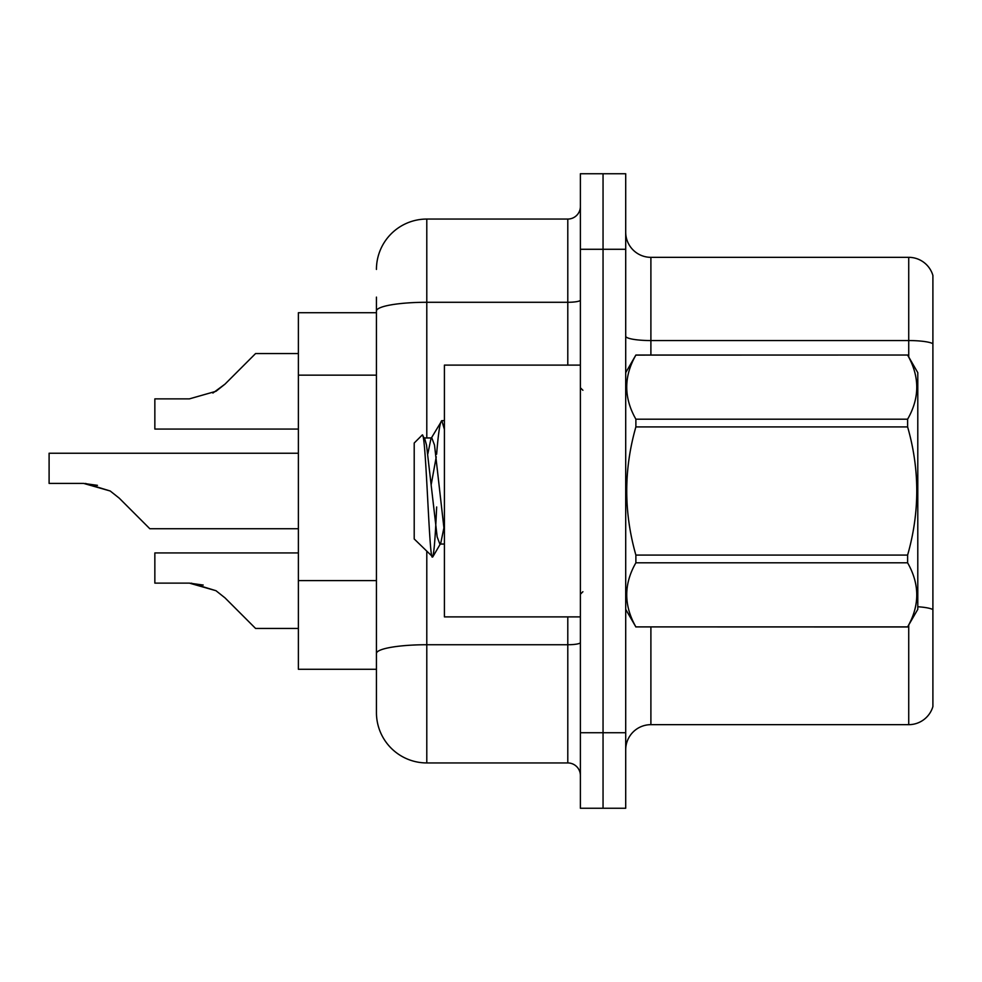 <?xml version="1.0" encoding="UTF-8"?>
<svg xmlns="http://www.w3.org/2000/svg" width="982" height="982" viewBox="0 0 982 982"><rect width="100%" height="100%" fill="white"/><g stroke="black" fill="none" stroke-linecap="round" stroke-linejoin="round"><path stroke-width="1.47" d="M376.437 312.73L298.381 312.73L298.381 669.27L376.437 669.27L376.437 712.576L376.437 297.116M625.706 749.843A25.176 25.176 0 0 1 650.894 724.667L908.731 724.667L908.731 625.043M603.046 732.719L603.046 808.26L625.706 808.26L625.706 732.719L603.046 732.719L603.046 808.26L580.387 808.26L580.387 732.719L603.046 732.719L603.046 249.281L603.046 732.719M580.387 732.719L580.387 173.74L603.046 173.74L603.046 249.281L603.046 173.74L625.706 173.74L625.706 732.719M932.9 275.463A25.176 25.176 0 0 0 908.731 257.333A25.176 25.176 0 0 1 932.9 275.463L932.9 706.537A25.176 25.176 0 0 1 908.731 724.667M932.9 343.712L932.9 343.712A25.176 4.37 180 0 0 908.731 340.558L908.731 257.333L650.894 257.333A25.176 25.176 0 0 1 625.706 232.157A25.176 25.176 0 0 0 650.894 257.333L650.894 355.03M932.9 344.056L932.9 609.601A25.176 4.37 180 0 0 917.789 606.753M426.789 551.553L426.789 762.94L567.792 762.94L567.792 616.892M376.437 269.424A50.364 50.364 0 0 1 426.789 219.06L567.792 219.06A12.594 12.594 0 0 0 580.387 206.478M376.437 662.224L376.437 653.472A50.364 8.74 180 0 1 426.789 644.732L567.792 644.732A12.594 2.185 0 0 0 580.387 642.547M580.387 775.522A12.594 12.594 0 0 0 567.792 762.94M426.789 762.94A50.364 50.364 0 0 1 376.437 712.576M298.381 552.94L154.849 552.94L154.849 583.124L189.391 583.124L154.849 583.124L189.391 583.124L154.849 583.124L189.391 583.124L154.849 583.124L189.391 583.124L154.849 583.124L189.391 583.124L154.849 583.124L189.391 583.124L154.849 583.124L189.391 583.124L154.849 583.124L189.391 583.124L154.849 583.124L189.391 583.124L154.849 583.124L189.391 583.124L154.849 583.124L189.391 583.124L215.979 590.71L191.281 583.161L215.979 590.71L191.281 583.161L215.979 590.71L191.281 583.161L215.979 590.71L191.281 583.161L215.979 590.71L191.281 583.161L215.979 590.71L191.281 583.161L215.979 590.71L191.281 583.161L215.979 590.71L191.281 583.161L215.979 590.71L191.281 583.161L215.979 590.71L191.281 583.161L215.979 590.71L225.001 597.866L255.578 628.443L298.381 628.443M215.979 590.71L225.001 597.866M298.381 453.23L49.1 453.23L49.1 483.414L83.63 483.414L49.1 483.414L83.63 483.414L49.1 483.414L83.63 483.414L49.1 483.414L83.63 483.414L49.1 483.414L83.63 483.414L49.1 483.414L83.63 483.414L49.1 483.414L83.63 483.414L49.1 483.414L83.63 483.414L49.1 483.414L83.63 483.414L49.1 483.414L83.63 483.414L49.1 483.414L83.63 483.414L110.217 491L85.532 483.451L110.217 491L85.532 483.451L110.217 491L85.532 483.451L110.217 491L85.532 483.451L110.217 491L85.532 483.451L110.217 491L85.532 483.451L110.217 491L85.532 483.451L110.217 491L85.532 483.451L110.217 491L85.532 483.451L110.217 491L85.532 483.451L110.217 491L119.239 498.156L149.816 528.733L298.381 528.733M110.217 491L119.239 498.156M298.381 353.557L255.578 353.557L225.001 384.134L215.979 391.29L189.391 398.876L154.849 398.876L154.849 429.06L298.381 429.06M225.001 384.134L212.885 393.058M580.387 365.108L444.416 365.108L444.416 616.892L580.387 616.892M625.706 372.657L635.882 355.03L907.614 355.03L917.789 372.657L917.789 609.343L907.614 626.897C919.803 605.624 919.803 584.253 907.614 562.809L635.882 562.809C623.693 584.081 623.693 605.44 635.882 626.897L907.614 626.97M907.614 355.03L635.882 355.103C623.693 376.376 623.693 397.747 635.882 419.191L635.882 426.912C623.693 469.531 623.693 512.26 635.882 555.088L635.882 562.809M635.882 419.191L907.614 419.191C919.803 397.919 919.803 376.56 907.614 355.103M907.614 419.191L907.614 426.912L635.882 426.912M635.882 555.088L907.614 555.088C919.815 512.26 919.815 469.531 907.614 426.912M907.614 555.088L907.614 562.809M625.706 609.343L635.882 626.97M444.416 429.453L441.839 420.652L444.416 420.652M436.622 454.236C438.365 432.596 440.108 421.401 441.839 420.652L430.938 438.721L427.845 453.831M444.416 544.04L439.838 544.04L437.174 536.933L426.519 445.067L424.752 438.721L422.174 435.063L414.208 443.029L414.208 538.971L432.767 556.917L440.734 543.279L443.839 528.169M422.174 435.063C425.869 429.33 429.183 559.249 432.313 557.076C433.786 556.315 435.235 539.621 436.659 506.97M436.241 456.826L431.245 484.408M635.882 626.897L907.614 626.897M424.752 438.721L423.843 437.96L431.847 437.96L430.938 438.721M444.416 532.256L434.51 445.067L431.847 437.96M203.213 585.051L189.391 583.124M97.451 485.341L83.63 483.414M376.437 375.149L298.381 375.149M376.437 580.62L298.381 580.62M650.894 626.97L650.894 724.667M908.731 356.957L908.731 340.558L650.894 340.558A25.176 4.37 0 0 1 625.706 336.188M625.706 249.281L580.387 249.281M426.789 219.06L426.789 302.284L567.792 302.284L567.792 219.06M376.437 311.036A50.364 8.74 180 0 1 426.789 302.284L426.789 437.96M567.792 365.108L567.792 302.284A12.594 2.185 0 0 0 580.387 300.099M582.903 390.284L580.387 387.767M582.903 591.716L580.387 594.233"/></g></svg>
